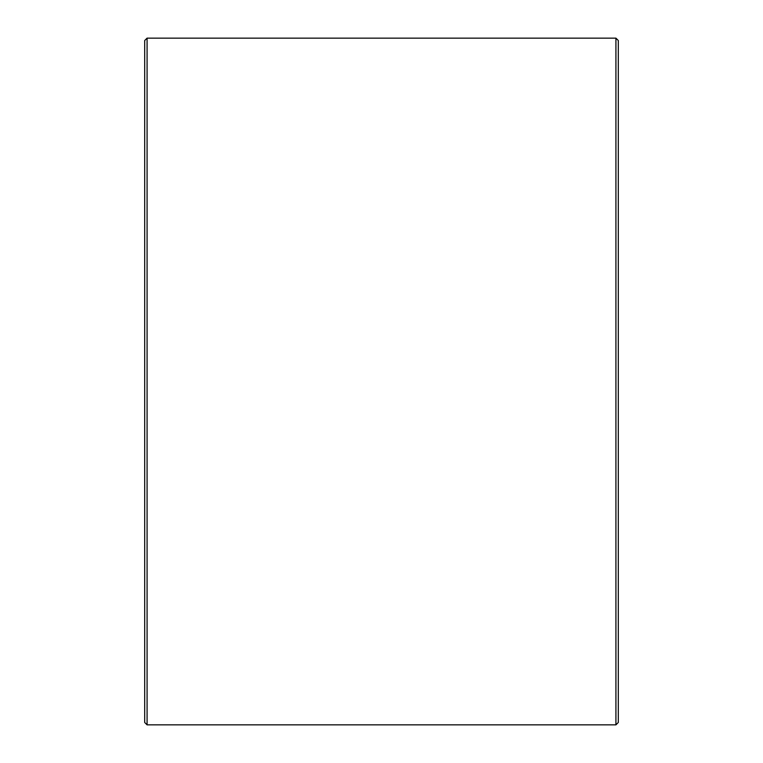 <?xml version="1.0" encoding="UTF-8"?>
<svg xmlns="http://www.w3.org/2000/svg" width="763" height="763" viewBox="0 0 763 763"><rect width="100%" height="100%" fill="white"/><g stroke="black" fill="none" stroke-linecap="round" stroke-linejoin="round"><path stroke-width="1.14" d="M144.703 722.485L144.703 40.515L147.078 38.15L147.078 724.85L144.703 722.485M615.922 38.15L618.297 40.515L618.297 722.485L615.922 724.85L615.922 38.15L147.078 38.15M615.922 724.85L147.078 724.85"/></g></svg>
